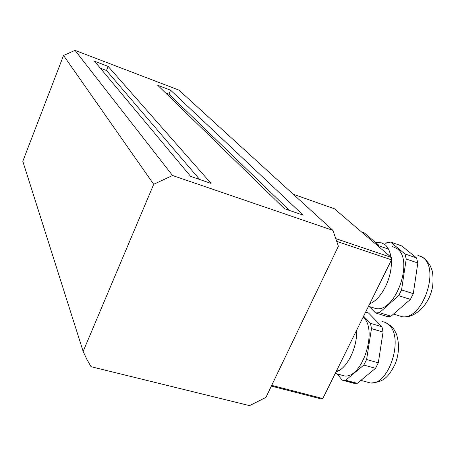 <?xml version="1.0" encoding="UTF-8"?>
<svg xmlns="http://www.w3.org/2000/svg" width="456" height="456" viewBox="0 0 456 456"><rect width="100%" height="100%" fill="white"/><g stroke="black" fill="none" stroke-linecap="round" stroke-linejoin="round"><path stroke-width="0.68" d="M336.157 238.744L391.345 257.429L334.396 208.774L293.259 194.245M391.345 257.429L391.505 259.846L337.041 241.469M271.708 385.371L322.797 398.55L321.286 398.966L271.354 386.107M322.797 398.55L391.505 259.846M190.648 176.386L94.529 61.229L108.135 66.405L211.1 183.437L190.648 176.386M100.309 68.155L106.504 70.498L108.135 66.405M199.688 179.504L106.504 70.498M157.725 85.289L170.578 90.185L303.212 215.175L284.481 208.723L157.725 85.289M165.46 92.824L168.937 94.141L170.578 90.185M289.4 210.421L168.937 94.141M63.544 55.472L22.8 161.293L83.152 351.422L86.8 359.248L91.052 366.698L249.557 405.629L265.945 397.398L338.386 246.211L332.92 230.377L178.894 90.083L75.012 50.371L172.539 175.503L153.706 184.298L63.544 55.472L75.012 50.371M172.539 175.503L332.92 230.377M83.152 351.422L153.706 184.298M378.85 246.753L378.326 244.826L364.475 233.033L361.648 232.053M375.43 243.829L378.326 244.826M363.609 316.168L370.449 323.304L371.492 328.611L366.601 359.51L363.82 365.051L345.716 380.236L342.137 380.127L337.195 373.943M339.828 374.655L344.77 376C362.645 377.956 377.807 329.796 363.352 317.131L363.204 316.983M342.137 380.127L353.639 383.228L357.27 383.353L375.522 368.323L378.309 362.822L383.063 332.076L381.968 326.781L368.516 312.993L365.615 312.103M370.449 323.304L381.968 326.781M371.492 328.611L383.063 332.076M345.716 380.236L357.27 383.353M363.82 365.051L375.522 368.323M366.601 359.51L378.309 362.822M356.609 330.286C357.532 347.592 346.811 369.007 335.941 372.016M385.366 244.034L386.665 242.786L390.513 242.05L404.996 253.963L406.222 259.042L401.559 289.896L398.669 295.653L379.46 312.656L375.596 312.964L369.189 306.506M371.902 307.344L376.023 308.621C395.529 312.571 414.116 260.233 397.227 248.759L392.263 246.405M375.596 312.964L387.127 316.515L391.031 316.225L410.389 299.41L413.284 293.692L417.81 262.987L416.533 257.919L401.787 245.949L390.513 242.05M404.996 253.963L416.533 257.919M406.222 259.042L417.81 262.987M379.46 312.656L391.031 316.225M398.669 295.653L410.389 299.41M401.559 289.896L413.284 293.692M375.408 242.335L380.036 242.199L384.91 244.524C387.993 247.158 389.988 251.33 390.9 257.047M391.242 260.376C392.587 277.202 381.433 299.472 369.77 303.724M381.974 321.457L385.685 322.517L388.979 324.923C404.05 337.668 389.128 385.195 370.677 383.046L365.564 381.655M417.742 255.183L422.883 257.589C440.428 269.211 422.045 320.813 401.907 316.652L397.643 315.33M336.938 369.993L339.053 370.574M370.198 302.858L371.064 303.126M378.588 245.733L388.472 249.118M344.234 380.321L355.771 383.433M360.884 380.384L370.677 383.046C381.592 382.054 387.338 379.728 395.187 363.996C399.051 354.067 399.524 344.246 396.595 334.527C395.061 330.879 393.306 328.115 391.339 326.234L385.223 322.306M335.251 373.413L344.77 376M393.534 314.053L401.907 316.652C412.15 319.154 428.874 307.492 432.607 286.585C433.331 280.315 433.137 274.843 432.02 270.163L429.826 264.748L424.593 258.472L420.17 255.936M368.499 306.289L376.023 308.621"/></g></svg>
